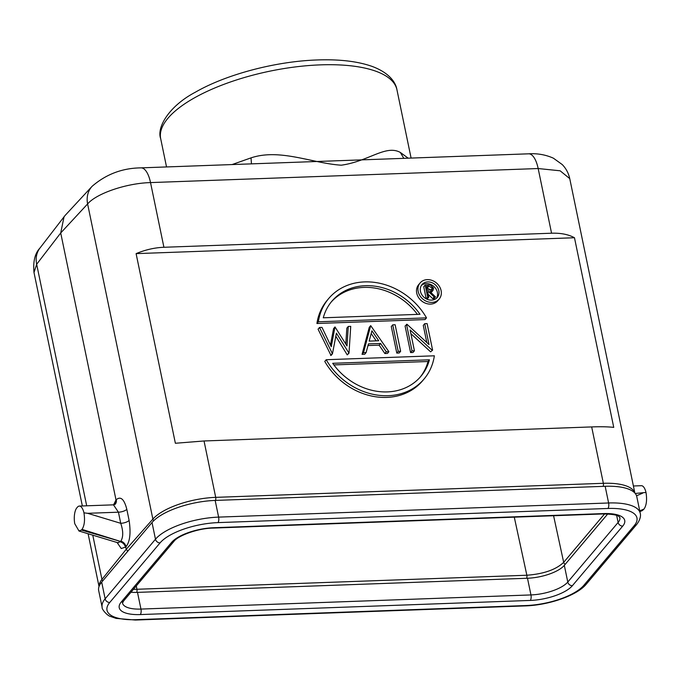 <?xml version="1.0" encoding="UTF-8"?>
<svg xmlns="http://www.w3.org/2000/svg" width="680" height="680" viewBox="0 0 680 680"><rect width="100%" height="100%" fill="white"/><g stroke="black" fill="none" stroke-linecap="round" stroke-linejoin="round"><path stroke-width="1.02" d="M215.16 500.429L605.158 486.293A49.92 18.207 -11.7 0 1 636.777 496.604L640.237 513.289A49.92 18.207 168.3 0 0 608.608 502.979L218.62 517.115L215.16 500.429A49.92 18.207 -11.7 0 0 152.022 522.529L101.685 582.131A49.92 18.207 -11.7 0 0 98.685 590.588L102.144 607.274C101.447 609.085 107.559 615.995 110.619 616.496L116.093 618.392L135.354 620.041A4.156 1.632 -92.1 0 0 135.992 619.675A45.755 16.694 168.3 0 1 109.752 602.471L160.089 542.869A45.755 16.694 168.3 0 1 217.965 522.614A4.156 1.632 -92.1 0 0 218.62 517.115A49.92 18.207 168.3 0 0 155.474 539.215L105.136 598.817A49.92 18.207 168.3 0 0 102.144 607.274M130.968 592.237A29.121 10.625 168.3 0 0 137.496 592.382L527.493 578.246A29.121 10.625 168.3 0 0 564.323 565.361L607.733 513.952M526.601 578.281A2.499 0.977 87.9 0 0 526.856 575.237C543.702 573.954 555.976 569.662 563.678 562.351L604.588 513.91M133.365 589.39L526.856 575.237L514.284 517.165M232.109 164.56L251.022 157.87C279.964 148.206 312.341 163.387 341.3 165.197C368.866 161.305 385.832 144.381 400.35 152.456L408.187 158.177M400.18 158.474L140.989 167.867A24.956 9.792 -92.1 0 1 150.526 182.589L538.169 168.538L560.116 170.791L569.746 178.619L634.856 493.017M574.472 237.736C568.438 234.43 560.796 232.925 551.565 233.214L163.914 247.274C154.641 247.648 145.375 249.764 136.102 253.631L175.372 443.267L204.034 440.971L591.677 426.921C600.908 426.598 608.26 426.751 613.742 427.38L574.472 237.736L136.102 253.631M82.348 505.971L34 272.519L36.669 264.256A24.956 21.08 -142.5 0 1 39.967 248.038L65.127 215.424L92.089 186.328A24.956 21.054 42.8 0 0 87.609 203.941C96.56 193.375 126.556 183.192 150.526 182.589L163.914 247.274M117.07 542.512L121.269 548.539L125.749 547L126.225 549.295L127.781 551.225M126.013 546.712C129.956 541.781 130.985 533.01 129.106 520.413A6.655 2.431 -11.7 0 1 120.734 523.311C123.335 531.08 123.377 537.013 120.844 541.11A6.655 5.585 -138.1 0 1 126.013 546.712L125.749 547C125.044 544.272 123.309 542.419 120.538 541.442L81.43 530.052L78.99 530.995L74.758 523.711A12.478 4.896 -92.1 0 1 76.832 507.85L77.409 507.169A12.478 4.896 -92.1 0 1 79.314 506.073A12.478 4.896 -92.1 0 1 83.946 512.822L87.635 513.307L118.431 512.193L113.483 504.849L115.183 504.271M129.106 520.413L126.811 509.294C124.21 499.162 120.692 495.958 116.271 499.698M64.073 216.673L60.716 232.968L116.017 499.987L113.569 504.832M633.394 485.988L641.367 485.698A12.478 4.896 87.9 0 1 646 492.447L635.239 493.459M642.175 510.637L644.062 508.997C646.51 505.308 647.156 499.791 646 492.447M115.132 504.305L116.271 499.69A6.655 5.576 -138.6 0 1 115.2 504.254M81.43 530.052L82.008 529.371C84.456 525.683 85.102 520.166 83.946 512.822M78.982 531.004L117.682 542.691L120.267 541.79A6.655 5.652 38.4 0 1 125.511 547.298M430.627 351.857L432.607 350.132L430.627 351.857L410.881 333.684M432.607 350.132L427.108 323.587L424.711 323.672L423.266 325.372L426.819 342.533M424.711 323.672L429.037 344.565L407.023 324.309L405.084 326.034L410.584 352.58L412.981 352.495L414.426 350.795L410.108 329.945L432.063 350.157M392.725 324.827L391.289 326.536L396.788 353.082L399.194 352.997L400.63 351.296L395.131 324.743L392.725 324.827L398.225 351.381L400.63 351.296M366.12 352.546L364.684 354.246L362.066 354.339L369.257 327.335L370.702 325.626L363.502 352.639L366.12 352.546L368.433 343.885L380.562 343.451L386.282 351.815L388.892 351.721L370.702 325.626M367.982 345.55L379.125 345.151L380.562 343.451M388.892 351.721L387.455 353.421L384.846 353.515L379.125 345.151M319.506 327.488L318.061 329.188L331.024 355.47L332.46 353.762L336.413 333.166L349.01 353.166L350.727 326.357L348.271 326.442L347.012 345.967L335.01 326.927L331.253 346.673L321.988 327.394L319.506 327.488L332.46 353.762M349.01 353.166L347.225 354.883L335.818 336.251M345.814 344.003L346.834 328.142L348.271 326.442M330.454 345.015L333.574 328.627L335.01 326.927M316.923 323.501A62.398 52.683 -139.8 0 1 327.25 300.237L328.686 298.537A62.398 52.683 40.2 0 0 318.359 321.793L316.923 323.501L425.068 319.575L426.504 317.875A62.398 52.683 40.2 0 0 328.686 298.537M424.031 379.058L422.594 380.766A62.398 52.683 -139.8 0 1 324.776 361.428L326.213 359.72A62.398 52.683 40.2 0 0 424.031 379.058A62.398 52.683 40.2 0 0 434.358 355.801L326.213 359.72M439.178 299.064L437.733 300.764A12.478 10.54 -139.8 0 1 425.782 303.314A12.478 10.54 -139.8 0 1 416.729 293.131A12.478 10.54 -139.8 0 1 418.668 284.665L420.104 282.957A12.478 10.54 40.2 0 0 418.166 291.431A12.478 10.54 40.2 0 0 427.219 301.606A12.478 10.54 40.2 0 0 439.178 299.064A12.478 10.54 40.2 0 0 441.108 290.598A12.478 10.54 40.2 0 0 432.063 280.415A12.478 10.54 40.2 0 0 420.104 282.957M410.584 352.58L412.021 350.88L414.426 350.795M406.521 324.334L412.021 350.88M396.788 353.082L398.225 351.381M362.066 354.339L363.502 352.639M384.846 353.515L386.282 351.815M369.172 341.113L371.918 330.803L378.734 340.774L369.172 341.113M376.193 340.858L371.186 333.54M330.684 355.478L332.12 353.778M347.225 354.883L348.67 353.175M426.504 317.875L318.359 321.793M420.01 314.287L323.28 317.798A58.242 49.172 -139.8 0 1 331.865 301.223A58.242 49.172 -139.8 0 1 420.01 314.287M417.418 314.381A58.242 49.172 40.2 0 0 331.16 302.082M332.707 363.307L429.437 359.805A58.242 49.172 -139.8 0 1 420.852 376.372A58.242 49.172 -139.8 0 1 332.707 363.307M333.863 364.913L428 361.505L429.437 359.805M420.121 377.213A58.242 49.172 40.2 0 0 428 361.505M438.812 290.683A9.987 8.432 -139.8 0 1 437.265 297.457A9.987 8.432 -139.8 0 1 427.703 299.489A9.987 8.432 -139.8 0 1 420.461 291.346A9.987 8.432 -139.8 0 1 422.008 284.572A9.987 8.432 -139.8 0 1 431.579 282.531A9.987 8.432 -139.8 0 1 438.812 290.683M436.483 298.248A9.987 8.432 40.2 0 0 437.376 292.383A9.987 8.432 40.2 0 0 430.746 284.478A9.987 8.432 40.2 0 0 421.362 285.481M426.385 298.911L427.337 298.877L428.774 297.177L427.618 291.575L428.51 291.541L434.163 296.981L435.523 296.93L429.87 291.49L433.05 290.394L433.525 288.048L430.423 285.056L425.161 285.082L427.677 297.219L428.774 297.177M435.523 296.93L434.087 298.63L432.726 298.681L428.188 294.312M433.05 290.394L431.018 292.604M425.161 285.082L423.725 286.781L426.224 298.826M426.292 298.86L427.677 297.219M432.726 298.681L434.163 296.981M427.788 292.4L428.51 291.541M427.354 290.326L426.522 286.28L428.817 286.203L432.429 288.082L432.098 289.527L427.354 290.326M431.026 290.113L426.861 287.921M430.984 289.791L432.429 288.082M400.35 152.456L403.801 158.338M251.464 163.863L251.022 157.87M605.158 486.293L608.608 502.979A4.156 1.632 87.9 0 1 607.962 508.47A45.755 16.694 168.3 0 1 634.202 525.683L583.865 585.284A45.755 16.694 168.3 0 1 525.98 605.54L135.992 619.675M109.752 602.471A4.156 3.51 -139.8 0 1 105.136 598.817L101.685 582.131M152.022 522.529L155.474 539.215A4.156 3.51 40.2 0 0 160.089 542.869M525.98 605.54A4.156 1.632 87.9 0 1 525.351 605.906L135.354 620.041M525.351 605.906C548.735 605.183 577.09 595.51 586.254 584.171A4.156 3.51 -139.8 0 1 583.865 585.284M634.202 525.683A4.156 3.51 40.2 0 0 636.59 524.569L586.254 584.171M217.965 522.614L607.962 508.47M603.644 513.578L213.647 527.722A33.277 12.138 -11.7 0 0 171.555 542.453L121.219 602.055A33.277 12.138 -11.7 0 0 140.301 614.567L530.298 600.432A33.277 12.138 -11.7 0 0 572.39 585.701L622.727 526.099A33.277 12.138 -11.7 0 0 603.644 513.578A4.156 1.632 87.9 0 1 603.007 513.944L213.01 528.088A4.156 1.632 -92.1 0 0 213.647 527.722M603.007 513.944C620.899 514.233 618.817 517.344 619.777 517.318L619.871 517.505A29.121 10.625 -11.7 0 1 618.12 522.444A4.156 3.51 40.2 0 0 622.727 526.099M616.667 515.44L618.12 522.444L567.783 582.046A29.121 10.625 -11.7 0 1 530.952 594.932A4.156 1.632 87.9 0 1 530.298 600.432M572.39 585.701A4.156 3.51 -139.8 0 1 567.783 582.046L564.323 565.361M527.493 578.246L530.952 594.932L140.956 609.076A29.121 10.625 -11.7 0 1 122.51 603.058L123.615 600.95A4.156 3.51 -139.8 0 1 121.219 602.055M140.301 614.567A4.156 1.632 -92.1 0 0 140.956 609.076L137.496 592.382M171.555 542.453A4.156 3.51 40.2 0 0 173.944 541.348L123.615 600.95M565.259 564.255A2.499 2.108 -139.8 0 1 563.678 562.351L553.588 515.737M136.68 592.408A2.499 0.977 -92.1 0 0 136.927 589.373L136.306 585.922M396.95 89.785C395.658 81.864 388.679 72.641 372.376 66.504C357.867 61.344 339.532 59.16 317.348 59.959C275.927 61.285 226.363 74.307 195.432 92.166C169.099 105.995 156.434 127.406 160.692 138.712A120.632 44.005 -11.7 0 1 320.526 64.864A120.632 44.005 -11.7 0 1 396.95 89.785L411.094 158.075M528.64 153.816A24.956 9.8 87.9 0 1 538.169 168.538L551.565 233.214M634.814 492.975A49.92 18.207 168.3 0 0 603.356 483.302L215.704 497.352L204.034 440.971M591.677 426.921L603.356 483.302A2.499 0.977 87.9 0 1 603.117 486.362M215.466 500.421A2.499 0.977 -92.1 0 0 215.704 497.352A49.92 18.207 168.3 0 0 152.873 519.095L126.225 549.295L101.941 579.411L92.778 535.168M86.691 505.81L36.669 264.256L60.716 232.968L87.609 203.941L152.873 519.095A2.499 2.091 41.4 0 0 153.816 520.634M102.773 580.839A2.499 2.125 -141.1 0 1 101.941 579.411A49.92 18.207 168.3 0 0 99.093 586.347M636.557 495.779L642.583 493.195M639.736 510.858L644.062 508.997M643.484 509.677L639.812 511.258M34 272.519C32.955 261.502 34.944 253.343 39.967 248.038L39.967 248.038A24.956 21.08 -142.5 0 1 40.01 247.987M115.073 504.356A6.655 5.661 38.9 0 0 115.779 500.276M82.008 529.371L120.538 541.442M87.635 513.307L120.734 523.311L118.431 512.193A6.655 2.431 168.3 0 0 126.811 509.294M428.817 286.203L427.38 287.903M636.59 524.569C641.538 518.228 640.475 513.986 640.237 513.289M213.01 528.088C197.846 528.258 177.947 535.721 173.944 541.348M160.692 138.712L166.532 166.94M400.146 158.474L528.632 153.816C537.404 153.272 545.649 154.726 553.375 158.177L562.25 164.56C566.066 168.495 568.565 173.188 569.746 178.619M88.103 533.758L99.025 586.534M642.379 510.552L639.888 511.623M92.089 186.328C106.105 174.216 122.4 168.062 140.989 167.867M113.432 504.84L79.314 506.073M117.691 542.7L118.32 542.776"/></g></svg>
